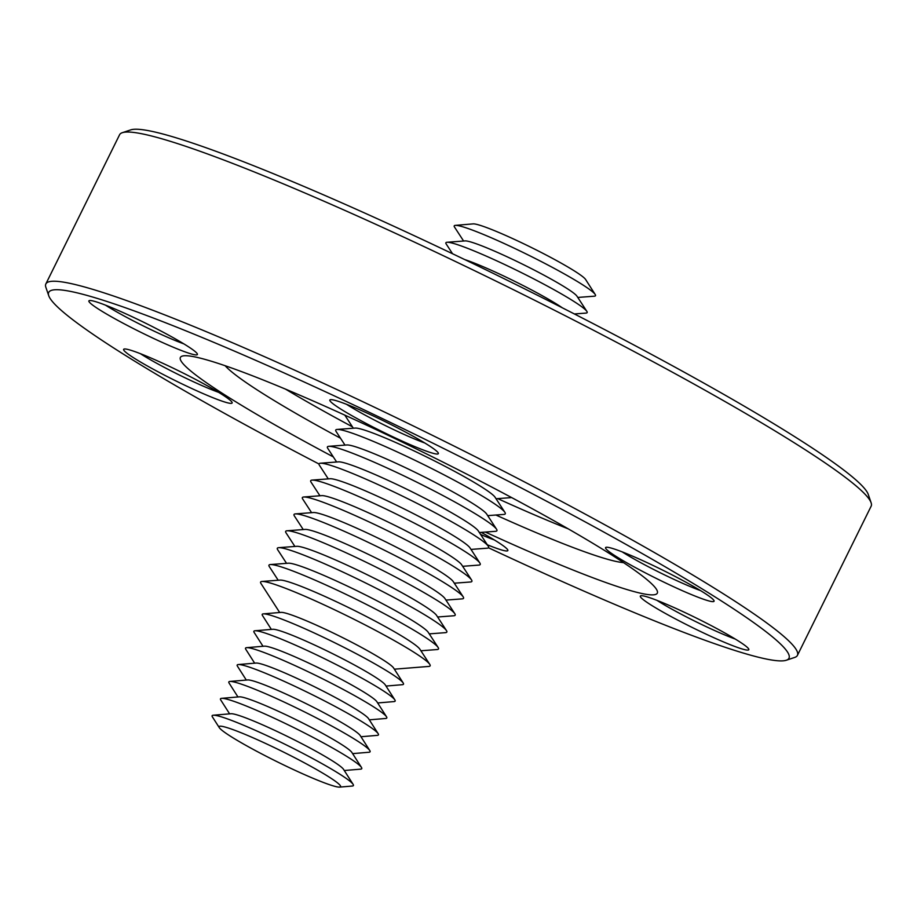 <?xml version="1.0" encoding="UTF-8"?>
<svg xmlns="http://www.w3.org/2000/svg" width="917" height="917" viewBox="0 0 917 917"><rect width="100%" height="100%" fill="white"/><g stroke="black" fill="none" stroke-linecap="round" stroke-linejoin="round"><path stroke-width="1.38" d="M562.316 307.803A63.032 5.353 -153.7 0 0 479.809 265.311A63.032 5.353 -153.7 0 0 464.77 259.591M574.386 313.958L586.02 313.087A78.793 6.683 -153.7 0 0 586.857 311.379A78.793 6.683 -153.7 0 0 475.843 251.659A78.793 6.683 -153.7 0 0 447.026 242.271A78.793 6.683 -153.7 0 0 446.178 243.968L452.551 253.745M586.857 311.379L576.965 296.191A63.032 5.353 -153.7 0 0 488.153 248.415A63.032 5.353 -153.7 0 0 465.091 240.907L447.026 242.271M577.779 297.44L594.365 296.191A78.793 6.683 -153.7 0 0 595.225 294.517A78.793 6.683 -153.7 0 0 484.199 234.763A78.793 6.683 -153.7 0 0 455.336 225.376A78.793 6.683 -153.7 0 0 454.523 227.084L463.612 241.022M595.225 294.517L585.585 279.456A63.33 5.376 -153.7 0 0 496.349 231.428A63.33 5.376 -153.7 0 0 473.161 223.886L455.336 225.376M122.305 132.701L130.695 129.893A412.868 35.041 26.3 0 1 277.049 175.204A412.868 35.041 26.3 0 1 657.26 357.504A412.868 35.041 26.3 0 1 868.261 494.423L871.127 502.803A419.172 35.568 -153.7 0 0 656.916 363.785A419.172 35.568 -153.7 0 0 270.893 178.712A419.172 35.568 -153.7 0 0 122.305 132.701A419.172 35.568 -153.7 0 0 119.588 134.742L45.85 283.949A419.172 35.568 26.3 0 1 197.155 327.908A419.172 35.568 26.3 0 1 597.494 520.776A419.172 35.568 26.3 0 1 797.412 655.391A419.172 35.568 26.3 0 1 794.695 657.432L786.305 660.24A412.868 35.041 -153.7 0 0 605.873 533.201A412.868 35.041 -153.7 0 0 197.74 335.679A412.868 35.041 -153.7 0 0 48.739 295.721A412.868 35.041 -153.7 0 0 319.001 464.002M797.412 655.391L871.15 506.184A419.172 35.568 -153.7 0 0 871.127 502.803M488.474 547.758A412.868 35.041 -153.7 0 0 639.951 614.929A412.868 35.041 -153.7 0 0 786.305 660.24M210.291 396.637A60.511 5.135 26.3 0 1 150.468 367.683A60.511 5.135 26.3 0 1 124.024 349.068A60.511 5.135 26.3 0 1 145.471 355.704A60.511 5.135 26.3 0 1 201.201 382.423A60.511 5.135 26.3 0 1 232.127 402.494A60.511 5.135 26.3 0 1 210.291 396.637M140.312 353.641A54.206 4.596 -153.7 0 0 209.695 388.877A54.206 4.596 -153.7 0 0 218.601 392.327M175.537 348.173A60.511 5.135 26.3 0 1 115.725 319.219A60.511 5.135 26.3 0 1 89.281 300.604A60.511 5.135 26.3 0 1 110.728 307.241A60.511 5.135 26.3 0 1 166.447 333.96A60.511 5.135 26.3 0 1 197.373 354.031A60.511 5.135 26.3 0 1 175.537 348.173M105.558 305.178A54.206 4.596 -153.7 0 0 174.941 340.413A54.206 4.596 -153.7 0 0 183.858 343.864M416.501 447.301A60.511 5.135 26.3 0 1 356.69 418.358A60.511 5.135 26.3 0 1 330.246 399.732A60.511 5.135 26.3 0 1 351.692 406.38A60.511 5.135 26.3 0 1 407.423 433.099A60.511 5.135 26.3 0 1 438.337 453.158A60.511 5.135 26.3 0 1 416.501 447.301M346.523 404.305A54.206 4.596 -153.7 0 0 415.917 439.541A54.206 4.596 -153.7 0 0 424.823 443.003M692.22 594.904A60.511 5.135 26.3 0 1 632.398 565.949A60.511 5.135 26.3 0 1 605.954 547.334A60.511 5.135 26.3 0 1 627.411 553.971A60.511 5.135 26.3 0 1 683.131 580.69A60.511 5.135 26.3 0 1 714.056 600.761A60.511 5.135 26.3 0 1 692.22 594.904M622.242 551.908A54.206 4.596 -153.7 0 0 691.624 587.144A54.206 4.596 -153.7 0 0 700.531 590.594M726.963 643.367A60.511 5.135 26.3 0 1 667.152 614.413A60.511 5.135 26.3 0 1 640.708 595.798A60.511 5.135 26.3 0 1 662.154 602.435A60.511 5.135 26.3 0 1 717.885 629.154A60.511 5.135 26.3 0 1 748.799 649.225A60.511 5.135 26.3 0 1 726.963 643.367M656.985 600.371A54.206 4.596 -153.7 0 0 726.367 635.607A54.206 4.596 -153.7 0 0 735.285 639.057M480.6 534.451A54.206 4.596 -153.7 0 0 485.402 536.468A54.206 4.596 -153.7 0 0 494.32 539.93M333.318 456.895A265.999 22.57 26.3 0 1 180.385 357.447A265.999 22.57 26.3 0 1 276.395 385.346A265.999 22.57 26.3 0 1 530.45 507.731A265.999 22.57 26.3 0 1 657.306 593.161A265.999 22.57 26.3 0 1 561.296 565.262A265.999 22.57 26.3 0 1 485.414 532.078M568.242 528.857A226.923 19.257 26.3 0 1 554.556 523.332A226.923 19.257 26.3 0 1 497.725 498.619M352.415 426.806A226.923 19.257 26.3 0 1 285.554 389.152M623.526 562.614A226.923 19.257 26.3 0 1 621.864 562.453A226.923 19.257 26.3 0 1 547.598 537.408A226.923 19.257 26.3 0 1 495.891 515.022M340.494 438.223A226.923 19.257 26.3 0 1 226.304 366.96A226.923 19.257 26.3 0 1 225.169 365.734M244.805 734.265A67.778 5.754 -153.7 0 0 219.278 727.628A67.778 5.754 -153.7 0 0 314.783 779.026A67.778 5.754 -153.7 0 0 339.611 787.107A67.778 5.754 -153.7 0 0 312.605 767.311A67.778 5.754 -153.7 0 0 244.805 734.265M339.611 787.107L352.3 786.041A78.793 6.683 -153.7 0 0 353.125 784.367A78.793 6.683 -153.7 0 0 242.099 724.613A78.793 6.683 -153.7 0 0 213.237 715.226A78.793 6.683 -153.7 0 0 212.412 716.899L219.278 727.628M353.125 784.367L343.497 769.294A63.33 5.376 -153.7 0 0 254.25 721.278A63.33 5.376 -153.7 0 0 231.061 713.735L213.237 715.226M344.276 770.521L360.656 769.145A78.793 6.683 -153.7 0 0 361.481 767.472A78.793 6.683 -153.7 0 0 250.444 707.718A78.793 6.683 -153.7 0 0 221.582 698.341A78.793 6.683 -153.7 0 0 220.756 700.003L229.617 713.85M361.481 767.472L351.841 752.41A63.33 5.376 -153.7 0 0 262.606 704.382A63.33 5.376 -153.7 0 0 239.406 696.84L221.582 698.341M352.621 753.625L369.001 752.249A78.793 6.683 -153.7 0 0 369.826 750.587A78.793 6.683 -153.7 0 0 258.789 690.833A78.793 6.683 -153.7 0 0 229.938 681.446A78.793 6.683 -153.7 0 0 229.112 683.119L237.962 696.966M369.826 750.587L360.186 735.514A63.33 5.376 -153.7 0 0 270.951 687.498A63.33 5.376 -153.7 0 0 247.762 679.944L229.938 681.446M360.966 736.741L377.345 735.365A78.793 6.683 -153.7 0 0 378.171 733.692A78.793 6.683 -153.7 0 0 267.145 673.938A78.793 6.683 -153.7 0 0 238.282 664.55A78.793 6.683 -153.7 0 0 237.457 666.223L246.318 680.07M378.171 733.692L368.542 718.63A63.33 5.376 -153.7 0 0 279.295 670.602A63.33 5.376 -153.7 0 0 256.107 663.06L238.282 664.55M369.322 719.845L385.702 718.469A78.793 6.683 -153.7 0 0 386.527 716.796A78.793 6.683 -153.7 0 0 275.49 657.053A78.793 6.683 -153.7 0 0 246.627 647.666A78.793 6.683 -153.7 0 0 245.802 649.328L254.662 663.174M386.527 716.796L376.887 701.734A63.33 5.376 -153.7 0 0 287.651 653.706A63.33 5.376 -153.7 0 0 264.451 646.164L246.627 647.666M377.666 702.961L394.046 701.585A78.793 6.683 -153.7 0 0 394.872 699.912A78.793 6.683 -153.7 0 0 283.834 640.158A78.793 6.683 -153.7 0 0 254.983 630.77A78.793 6.683 -153.7 0 0 254.158 632.443L263.007 646.29M394.872 699.912L385.232 684.839A63.33 5.376 -153.7 0 0 295.996 636.822A63.33 5.376 -153.7 0 0 272.796 629.28L254.983 630.77M386.011 686.065L402.391 684.69A78.793 6.683 -153.7 0 0 403.216 683.016A78.793 6.683 -153.7 0 0 292.191 623.262A78.793 6.683 -153.7 0 0 263.328 613.874A78.793 6.683 -153.7 0 0 262.503 615.548L271.352 629.394M403.216 683.016L393.576 667.954A63.33 5.376 -153.7 0 0 304.341 619.926A63.33 5.376 -153.7 0 0 281.152 612.384L263.328 613.874M394.367 669.181L428.801 666.43A94.554 8.024 -153.7 0 0 429.786 664.389A94.554 8.024 -153.7 0 0 296.569 592.726A94.554 8.024 -153.7 0 0 261.987 581.458A94.554 8.024 -153.7 0 0 260.967 583.487L279.696 612.51M429.786 664.389L419.894 649.213A78.793 6.683 -153.7 0 0 308.88 589.482A78.793 6.683 -153.7 0 0 280.052 580.094L261.987 581.458M420.914 650.772L437.134 649.545A94.554 8.024 -153.7 0 0 438.143 647.505A94.554 8.024 -153.7 0 0 304.925 575.83A94.554 8.024 -153.7 0 0 270.332 564.563A94.554 8.024 -153.7 0 0 269.323 566.614L278.195 580.232M438.143 647.505L428.239 632.317A78.793 6.683 -153.7 0 0 317.236 572.598A78.793 6.683 -153.7 0 0 288.408 563.198L270.332 564.563M429.259 633.876L445.479 632.65A94.554 8.024 -153.7 0 0 446.487 630.609A94.554 8.024 -153.7 0 0 313.27 558.946A94.554 8.024 -153.7 0 0 278.676 547.678A94.554 8.024 -153.7 0 0 277.668 549.719L286.551 563.347M446.487 630.609L436.595 615.422A78.793 6.683 -153.7 0 0 325.581 555.702A78.793 6.683 -153.7 0 0 296.753 546.314L278.676 547.678M437.615 616.992L453.823 615.766A94.554 8.024 -153.7 0 0 454.832 613.725A94.554 8.024 -153.7 0 0 321.615 542.05A94.554 8.024 -153.7 0 0 287.032 530.783A94.554 8.024 -153.7 0 0 286.024 532.823L294.896 546.452M454.832 613.725L444.94 598.537A78.793 6.683 -153.7 0 0 333.926 538.806A78.793 6.683 -153.7 0 0 305.097 529.418L287.032 530.783M445.96 600.096L462.179 598.87A94.554 8.024 -153.7 0 0 463.188 596.829A94.554 8.024 -153.7 0 0 329.971 525.166A94.554 8.024 -153.7 0 0 295.377 513.898A94.554 8.024 -153.7 0 0 294.368 515.939L303.24 529.556M463.188 596.829L453.285 581.642A78.793 6.683 -153.7 0 0 342.27 521.922A78.793 6.683 -153.7 0 0 313.454 512.534L295.377 513.898M454.305 583.201L470.524 581.986A94.554 8.024 -153.7 0 0 471.533 579.934A94.554 8.024 -153.7 0 0 338.316 508.27A94.554 8.024 -153.7 0 0 303.722 497.003A94.554 8.024 -153.7 0 0 302.713 499.043L311.597 512.672M471.533 579.934L461.641 564.746A78.793 6.683 -153.7 0 0 350.626 505.026A78.793 6.683 -153.7 0 0 321.798 495.638L303.722 497.003M462.649 566.316L478.869 565.09A94.554 8.024 -153.7 0 0 479.878 563.049A94.554 8.024 -153.7 0 0 346.66 491.374A94.554 8.024 -153.7 0 0 312.067 480.107A94.554 8.024 -153.7 0 0 311.058 482.159L319.941 495.776M479.878 563.049L469.985 547.862A78.793 6.683 -153.7 0 0 358.971 488.142A78.793 6.683 -153.7 0 0 330.143 478.743L312.067 480.107M471.006 549.421L487.214 548.194A94.554 8.024 -153.7 0 0 488.222 546.154A94.554 8.024 -153.7 0 0 355.005 474.49A94.554 8.024 -153.7 0 0 320.423 463.223A94.554 8.024 -153.7 0 0 319.414 465.263L328.286 478.892M488.222 546.154L478.33 530.966A78.793 6.683 -153.7 0 0 367.316 471.246A78.793 6.683 -153.7 0 0 338.499 461.859L320.423 463.223M479.35 532.525L495.57 531.31A94.554 8.024 -153.7 0 0 496.578 529.269A94.554 8.024 -153.7 0 0 363.361 457.594A94.554 8.024 -153.7 0 0 328.767 446.327A94.554 8.024 -153.7 0 0 327.759 448.367L336.631 461.996M496.578 529.269L486.686 514.082A78.793 6.683 -153.7 0 0 375.672 454.351A78.793 6.683 -153.7 0 0 346.844 444.963L328.767 446.327M487.695 515.641L503.914 514.414A94.554 8.024 -153.7 0 0 504.923 512.374A94.554 8.024 -153.7 0 0 371.706 440.71A94.554 8.024 -153.7 0 0 337.112 429.443A94.554 8.024 -153.7 0 0 336.103 431.483L344.987 445.1M504.923 512.374L495.031 497.186A78.793 6.683 -153.7 0 0 384.017 437.466A78.793 6.683 -153.7 0 0 355.188 428.079L337.112 429.443M48.739 295.721L45.873 287.342A419.172 35.568 26.3 0 1 45.85 283.949M481.242 532.387A60.511 5.135 26.3 0 1 507.835 550.085A60.511 5.135 26.3 0 1 487.328 544.778M621.864 562.453L623.594 562.66M353.332 428.216L344.803 415.114M496.051 498.745L511.629 497.576M226.304 366.96L225.089 365.711"/></g></svg>

